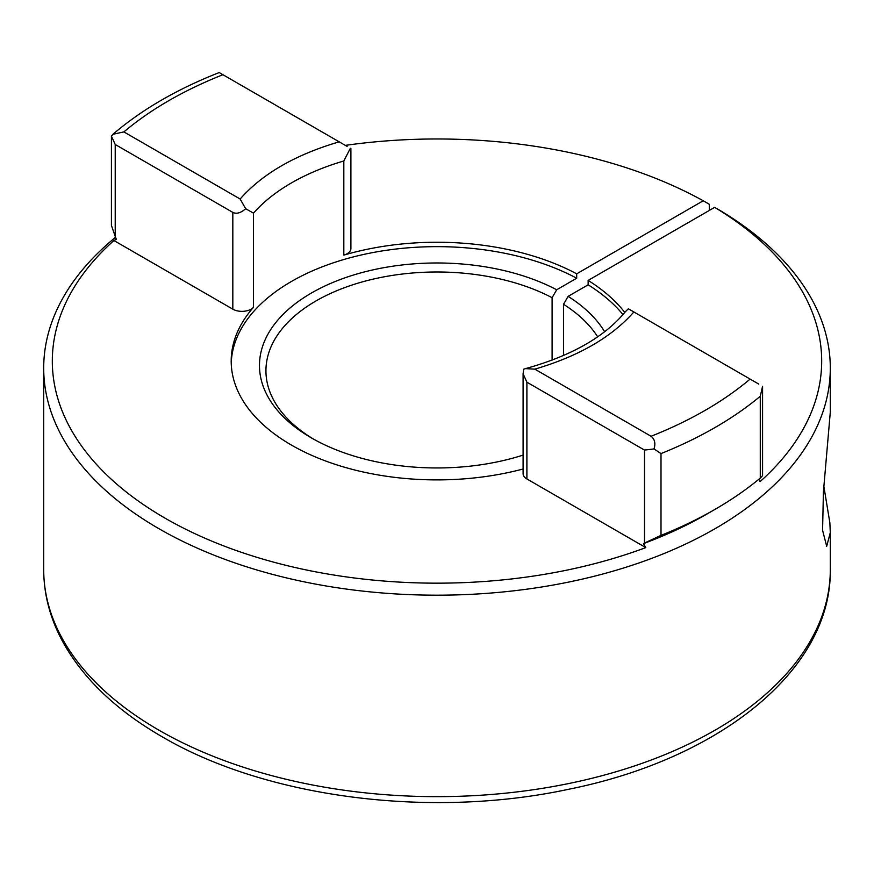 <?xml version="1.0" encoding="UTF-8"?>
<svg xmlns="http://www.w3.org/2000/svg" width="874" height="874" viewBox="0 0 874 874"><rect width="100%" height="100%" fill="white"/><g stroke="black" fill="none" stroke-linecap="round" stroke-linejoin="round"><path stroke-width="1.31" d="M758.752 479.345L760.085 481.618A384.68 222.094 180 0 0 714.659 207.357L720.766 210.885A393.3 227.065 180 0 1 830.3 368.107A393.3 227.065 180 0 1 715.107 528.672A393.3 227.065 180 0 1 286.486 577.9A393.3 227.065 180 0 1 43.7 368.107A393.3 227.065 180 0 1 115.248 237.52M760.271 478.078L760.271 396.261L762.576 386.275L762.576 475.653L760.271 478.078A393.3 227.065 180 0 1 715.107 509.313L706.727 514.152A381.446 220.226 180 0 1 643.461 543.617L645.799 547.605A384.68 222.094 180 0 1 164.989 518.118A384.68 222.094 180 0 1 113.915 240.525L116.253 239.236L111.424 225.503L111.424 136.125L115.215 144.494L232.823 212.393L232.823 309.178L113.915 240.525M823.887 486.545L829.863 522.783L830.3 532.616L826.695 546.283L822.576 530.321L823.417 491.833L830.3 412.124L830.3 368.107M597.652 336.829A171.064 98.762 180 0 0 563.533 304.294L563.533 355.51M622.976 314.574A205.805 118.82 0 0 0 588.136 284.815L588.136 280.412A205.805 118.82 180 0 1 624.779 312.433M523.1 468.999A205.805 118.82 180 0 1 291.468 445.095A205.805 118.82 180 0 1 231.195 361.071A205.805 118.82 180 0 1 253.493 307.277A12.935 7.462 180 0 1 232.823 309.178M563.533 304.294L568.111 296.373A177.52 102.487 180 0 1 604.633 331.727M523.1 455.103A177.52 102.487 180 0 1 311.472 437.94A177.52 102.487 180 0 1 311.472 292.998A177.52 102.487 180 0 1 556.683 289.775L552.106 297.695L552.106 360.132M313.799 439.261A171.064 98.762 180 0 1 265.936 370.751A171.064 98.762 180 0 1 316.038 300.918A171.064 98.762 180 0 1 552.106 297.695M345.317 145.379A384.68 222.094 180 0 1 703.231 200.758L709.327 204.287L709.327 210.437M588.136 284.815L568.111 296.373M714.659 207.357L588.136 280.412M703.231 200.758L576.698 273.813L576.698 278.216L556.683 289.775M645.799 547.605L526.891 478.952A12.935 7.462 180 0 1 523.1 473.675L523.1 373.799L526.891 382.178L644.499 450.077L644.499 543.038L643.461 543.617M715.107 509.313A393.3 227.065 180 0 1 661.006 535.391L644.499 543.038M232.823 212.393C236.515 214.206 240.798 212.983 245.67 208.722L253.493 213.136A205.805 118.82 180 0 1 343.821 160.98L350.354 148.285L350.9 148.602L350.9 248.467A12.935 7.462 180 0 1 343.821 255.121A205.805 118.82 180 0 1 576.698 273.813M576.698 278.216A205.805 118.82 0 0 0 356.275 256.169A205.805 118.82 0 0 0 231.228 363.267M245.67 208.722L240.142 199.021L123.89 131.908L112.921 134.29L111.424 136.125M644.499 450.077L654.003 448.952C655.74 443.413 654.757 439.185 651.064 436.268L534.812 369.145L525.525 368.62L523.646 369.21L523.1 373.799M534.812 369.145C578.588 356.297 611.603 337.233 633.858 311.963L758.785 384.09M654.003 448.952L661.006 453.573L661.006 535.391M525.525 368.62C571.41 355.816 604.644 336.905 625.227 311.887L628.33 308.773L633.858 311.963M123.89 131.908C150.765 109.294 183.78 90.24 222.936 74.716L347.109 146.406M222.936 74.716L219.997 73.023M158.893 730.151A393.3 227.065 0 0 0 587.514 779.368A393.3 227.065 0 0 0 830.3 569.586C831.687 669.692 720.067 759.003 568.417 789.32C430.325 818.949 265.904 797.886 161.799 736.564C114.636 709.273 80.998 676.509 60.896 638.249C49.501 616.039 43.766 593.151 43.7 569.586A393.3 227.065 0 0 0 158.893 730.151M115.215 237.455L115.215 144.494M253.493 307.277L253.493 213.136M343.821 160.98L343.821 255.121M526.891 478.952L526.891 382.178M760.271 396.261A393.3 227.065 180 0 1 661.006 453.573M339.188 141.839C295.412 154.687 262.397 173.751 240.142 199.021M750.111 379.087C723.235 401.69 690.22 420.755 651.064 436.268M43.7 368.107L43.7 569.586M830.3 532.616L830.3 569.586M112.921 134.29C141.785 109.6 177.214 89.017 219.21 72.575"/></g></svg>
